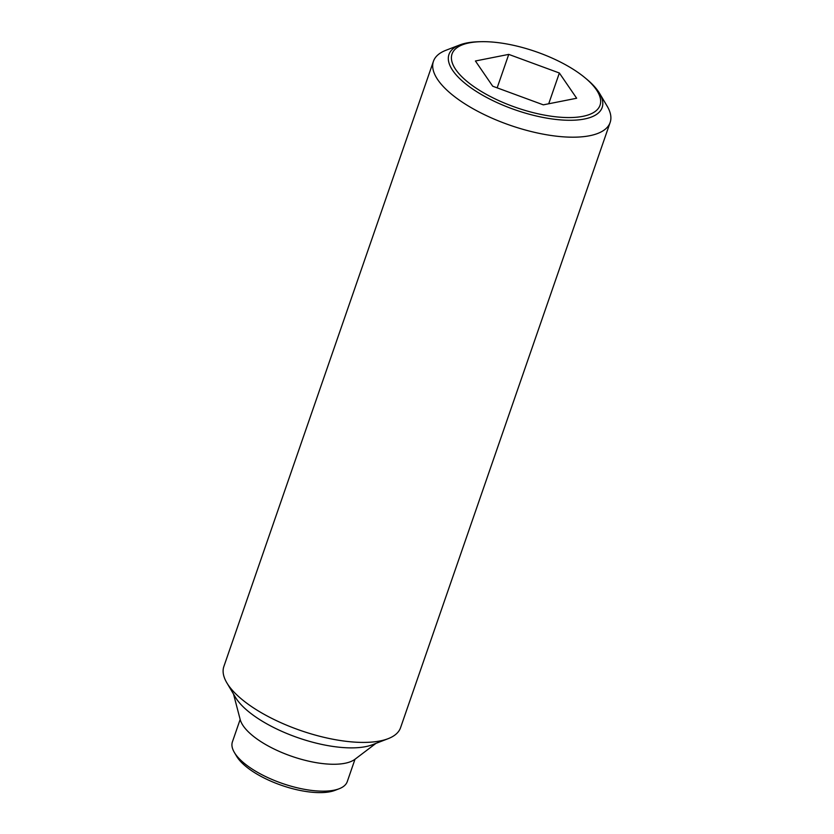 <?xml version="1.0" encoding="UTF-8"?>
<svg xmlns="http://www.w3.org/2000/svg" width="834" height="834" viewBox="0 0 834 834"><rect width="100%" height="100%" fill="white"/><g stroke="black" fill="none" stroke-linecap="round" stroke-linejoin="round"><path stroke-width="1.25" d="M459.753 44.953L445.877 50.301A93.502 35.372 19.1 0 0 433.44 61.289A93.502 35.372 19.1 0 0 437.86 79.866A93.502 35.372 19.1 0 0 531.227 131.543A93.502 35.372 19.1 0 0 610.144 122.473A93.502 35.372 19.1 0 0 607.152 106.147L599.563 93.366A81.054 30.66 -160.9 0 1 551.503 118.876A81.054 30.66 -160.9 0 1 452.799 70.588A81.054 30.66 -160.9 0 1 459.753 44.953A81.054 30.66 -160.9 0 1 478.549 41.752L480.613 41.7A78.313 29.628 19.1 0 0 460.483 75.352A78.313 29.628 19.1 0 0 551.107 116.207A78.313 29.628 19.1 0 0 585.176 77.906A78.313 29.628 19.1 0 0 500.963 43.024A78.313 29.628 19.1 0 0 480.613 41.7M585.176 77.906L586.771 79.23A81.054 30.66 -160.9 0 1 598.312 91.417A81.054 30.66 -160.9 0 1 599.563 93.366M433.44 61.289L223.856 666.512A93.502 35.372 19.1 0 0 226.848 682.837A93.502 35.372 19.1 0 0 228.287 685.089A93.502 35.372 19.1 0 0 302.94 731.303A93.502 35.372 19.1 0 0 388.123 738.684A93.502 35.372 19.1 0 0 400.56 727.696L610.144 122.473M226.848 682.837L235.397 697.245A79.47 30.066 19.1 0 0 236.627 699.153A79.47 30.066 19.1 0 0 300.084 738.444A79.47 30.066 19.1 0 0 372.485 744.71L388.123 738.684M233.52 694.065L240.182 719.523A62.644 23.696 19.1 0 0 243.236 725.851A62.644 23.696 19.1 0 0 298.416 758.46A62.644 23.696 19.1 0 0 354.95 759.274L375.936 743.386M240.161 719.45L232.415 741.833A60.778 22.987 19.1 0 0 234.354 752.445A60.778 22.987 19.1 0 0 235.282 753.905A60.778 22.987 19.1 0 0 283.81 783.95A60.778 22.987 19.1 0 0 339.177 788.745A60.778 22.987 19.1 0 0 347.267 781.604L355.013 759.221M234.354 752.445L236.627 756.282A57.035 21.569 19.1 0 0 237.513 757.658A57.035 21.569 19.1 0 0 283.049 785.847A57.035 21.569 19.1 0 0 335.007 790.351L339.177 788.745M548.709 103.781L559.364 73.006L576.659 98.245L543.32 104.844L492.706 86.215L475.422 60.986L508.75 54.387L559.364 73.006M497.158 87.862L508.75 54.387"/></g></svg>
